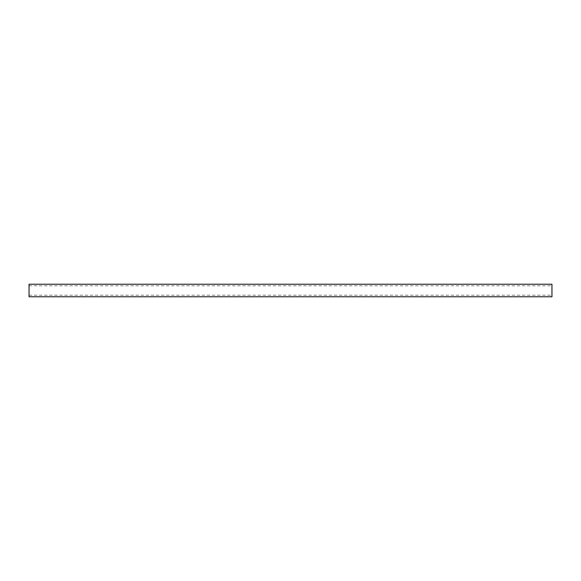 <?xml version="1.0" encoding="UTF-8"?>
<svg xmlns="http://www.w3.org/2000/svg" width="581" height="581" viewBox="0 0 581 581"><rect width="100%" height="100%" fill="white"/><g stroke="black" fill="none" stroke-linecap="round" stroke-linejoin="round"><path stroke-width="0.44" stroke-dasharray="2.9 2.18" d="M551.95 285.794L551.95 295.206L551.95 285.794L29.05 285.794L29.05 295.206L29.05 285.794M551.95 296.775L551.95 284.225M29.05 296.775L29.05 284.225M29.05 295.206L551.95 295.206"/><path stroke-width="0.87" d="M551.95 284.225L551.95 296.775L29.05 296.775L29.05 284.225L551.95 284.225"/></g></svg>
